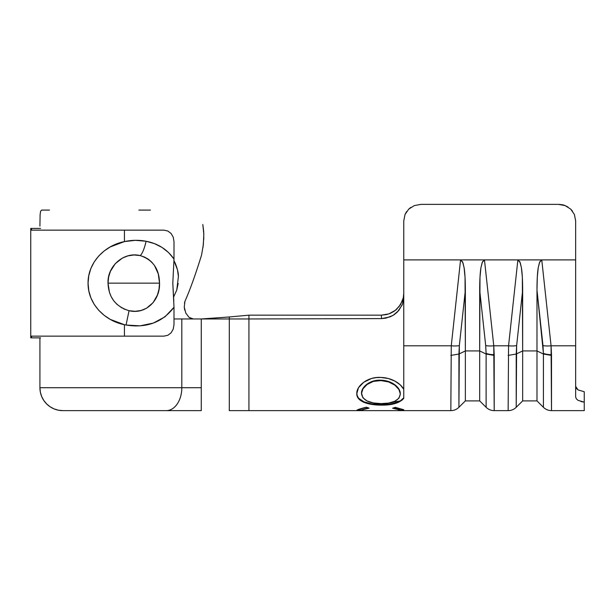 <?xml version="1.0" encoding="UTF-8"?>
<svg xmlns="http://www.w3.org/2000/svg" width="615" height="615" viewBox="0 0 615 615"><rect width="100%" height="100%" fill="white"/><g stroke="black" fill="none" stroke-linecap="round" stroke-linejoin="round"><path stroke-width="0.92" d="M398.997 410.589L400.227 410.513L398.312 409.598L392.593 408.214L395.322 407.322L403.763 409.744L403.763 410.635L450.833 410.635C453.97 410.589 456.668 409.475 458.921 407.299L458.921 354.04L450.833 355.401L458.921 354.04L465.355 350.927L465.355 400.895L479.685 400.895L479.685 350.927L465.355 350.927L465.355 400.895L458.921 407.299L459.344 345.599A11.462 3.336 -173.8 0 1 451.264 345.791A11.462 3.336 6.2 0 0 459.344 345.599L465.355 290.096L465.355 350.927L458.921 354.04L459.344 345.599L465.355 290.096C465.332 280.14 464.917 272.691 464.11 267.748L462.949 262.743L460.566 259.899L484.474 259.899L482.437 261.882L480.922 267.748L479.992 277.273L479.685 350.927L479.685 290.096L485.696 345.599L486.119 354.04L479.685 350.927L465.355 350.927L465.04 277.273L464.11 267.748L462.603 261.882L460.566 259.899L403.763 259.899L460.566 259.899L451.264 345.791L403.763 345.791L451.264 345.791L450.833 410.635L451.264 345.791L460.566 259.899L484.474 259.899L493.776 345.791L494.199 410.635L508.136 410.635C511.273 410.589 513.963 409.475 516.216 407.299L516.216 354.04L508.136 355.401L516.216 354.04L522.658 350.927L522.658 400.895L536.98 400.895L536.98 350.927L522.658 350.927L522.658 400.895L516.216 407.299L516.638 345.599A11.462 3.336 -173.8 0 1 508.559 345.791A11.462 3.336 6.2 0 0 516.638 345.599L522.658 290.096L522.658 350.927L516.216 354.04L516.638 345.599L522.658 290.096C522.635 280.14 522.22 272.691 521.412 267.748L520.244 262.743L517.868 259.899L541.769 259.899L539.486 262.482L538.225 267.748C537.418 272.691 537.003 280.14 536.98 290.096L536.98 350.927L522.658 350.927L522.343 277.273L521.412 267.748L519.898 261.882L517.868 259.899L484.474 259.899L517.868 259.899L508.559 345.791L493.776 345.791A11.462 3.336 173.8 0 1 485.696 345.599L486.119 353.379A11.462 4.466 0 0 0 494.206 354.678L493.776 345.791L508.559 345.791L508.136 410.635L508.559 345.791L517.868 259.899L575.655 259.899L575.655 345.791L575.655 220.862L574.372 214.42L575.655 220.862L575.655 259.899L541.769 259.899L539.732 261.882L538.225 267.748L537.295 277.273L536.98 290.096L543.422 353.379A11.462 4.466 0 0 0 551.501 354.678L551.071 345.791A11.462 3.336 173.8 0 1 542.991 345.599L543.414 354.04L536.98 350.927L536.98 290.096L542.991 345.599A11.462 3.336 -6.2 0 0 551.071 345.791L551.501 410.635L551.501 354.678A11.462 4.466 180 0 1 543.422 353.379L543.414 407.299C545.666 409.475 548.365 410.589 551.501 410.635L584.25 410.635L584.25 402.149L578.054 400.35L576.27 398.774L575.655 396.867L575.655 345.791L551.071 345.791L575.655 345.791L575.655 396.867M576.293 388.342L575.655 386.358L578.046 389.91L584.25 391.732L578.138 389.971L576.293 388.342M580.998 401.549L584.25 402.149L584.25 410.635M584.25 391.732L584.25 402.149L584.25 391.732M541.769 259.899L551.071 345.791L541.769 259.899M570.666 209.085L565.085 205.587L570.666 209.085L574.372 214.435L570.659 209.077L572.488 211.13M565.085 205.587L558.466 204.364C561.849 204.587 564.055 204.995 565.085 205.587L568.052 207.063M408.744 209.085L405.047 214.42L408.76 209.077L414.341 205.579L420.952 204.364L414.341 205.579L408.76 209.077L410.889 207.363M405.047 214.42L403.763 220.862L405.039 214.443L406.6 211.591M403.763 392.662L403.763 398.32C399.619 403.056 392.047 405.323 381.046 405.116L381.054 404.578L371.814 403.886L363.911 401.826L358.599 398.213L357.284 395.845L356.808 393.177C356.362 400.957 368.239 404.593 381.054 404.578L381.046 405.116C368.224 405.124 356.446 401.51 356.8 393.638C356.3 385.82 368.031 376.38 380.993 377.464C391.271 377.71 400.334 383.03 403.763 389.28L403.763 398.32L402.248 399.973L397.867 402.594L388.403 404.793L376.342 404.908L371.814 404.424L363.903 402.341L358.599 398.704L357.277 396.321L356.8 393.638L358.483 387.742L363.757 382.246L371.652 378.433L376.242 377.618L380.993 377.464L388.342 378.517L394.961 381.131L400.296 384.882L403.763 389.28L403.763 296.868L403.763 345.791M403.325 297.668L403.763 293.424L403.286 297.868L400.48 304.717L395.476 310.275L388.841 313.904L381.315 315.164L248.929 315.164L381.315 315.164L381.577 318.608L385.882 318.155L392.993 315.434L398.735 310.56L402.471 304.125L403.763 296.868L403.763 220.862L403.763 296.868L403.34 301.058L402.087 305.094L397.305 312.113L393.969 314.819L390.133 316.863L381.577 318.608L248.929 318.962L248.929 410.635L248.929 318.962L381.577 318.608L381.315 315.164L386.32 314.619L389.933 313.496L393.8 311.482L397.205 308.761M558.466 204.364L420.952 204.364L558.466 204.364M536.98 350.927L543.414 354.04L551.501 355.401L543.414 354.04L543.414 407.299L536.98 400.895L536.98 350.927M486.119 354.04L486.119 407.299C488.372 409.475 491.07 410.589 494.199 410.635L494.206 354.678A11.462 4.466 180 0 1 486.119 353.379L486.119 354.04L494.199 355.401L486.119 354.04L486.119 407.299L479.685 400.895L479.685 350.927L486.119 354.04M493.776 345.791L484.474 259.899L482.191 262.482L480.922 267.748C480.123 272.691 479.708 280.14 479.685 290.096L485.696 345.599A11.462 3.336 -6.2 0 0 493.776 345.791M574.372 214.435L575.655 220.862L575.655 225.574M403.763 410.566L400.542 410.067L403.763 410.566M361.19 410.067L357.154 410.635L356.754 410.513L357.307 410.021L366.34 407.215L369.092 408.145L363.304 409.575L361.451 410.528L362.804 410.574M396.306 309.591L395.237 310.46M191.703 410.635L201.266 410.635L201.266 318.962L229.303 316.971L229.303 318.962L229.303 316.971L201.266 318.962L201.266 387.719L181.817 387.719L181.817 318.962L229.303 318.962L229.303 410.635L229.303 318.962L248.929 318.962L248.929 315.164L248.929 318.962L181.817 318.962L193.341 318.962L189.028 317.355L185.753 313.004L189.02 317.355L193.341 318.962L190.012 318.032M201.551 255.094C195.608 274.344 190.066 289.773 184.923 301.373L184.269 307.146L184.923 301.373C190.066 289.773 195.608 274.344 201.551 255.094L203.319 244.885L203.819 234.284L202.819 224.529L203.719 231.724M184.754 310.16L184.269 307.146L185.83 313.173M39.921 226.136L40.098 214.758L40.59 211.299L41.582 210.092L40.59 211.299L40.098 214.758L39.921 225.936M41.666 396.49L43.78 400.45L41.666 396.49L40.359 392.186L39.921 387.719L181.817 387.719A22.916 15.559 90 0 1 166.25 410.635L201.266 410.635L201.266 387.719L39.921 387.719L39.921 337.866L39.921 387.719A22.916 22.916 90 0 0 62.838 410.635L173.884 410.635M58.371 410.197L54.066 408.89L58.371 410.197L62.838 410.635L166.25 410.635A22.916 15.559 -90 0 0 181.817 387.719L181.817 318.962L173.999 318.962L181.817 318.962M150.437 210.092L138.875 210.092M178.412 276.481C178.488 273.283 177.466 268.94 175.352 263.443L173.976 260.737L177.451 269.693L178.412 276.481L176.774 290.003L173.538 297.183L176.774 290.003L178.181 283.415M203.811 237.436L202.988 247.53M203.742 239.55L203.757 232.501M50.107 406.776L46.632 403.924L50.107 406.776L54.066 408.89M43.78 400.45L46.632 403.924M40.59 211.299L41.582 210.092L49.484 210.092M184.477 303.134L184.923 301.373M229.303 410.635L248.929 410.635L229.303 410.635M248.929 315.164L229.303 316.971L248.929 315.164M402.471 300.674L398.735 307.108M399.765 410.635L400.227 409.944L399.719 409.59L393.638 407.891L400.227 409.944L400.227 410.513C400.15 410.059 397.598 409.29 392.593 408.214L395.322 407.322L403.763 409.898M357.146 410.635L356.754 410.513C356.731 409.851 359.929 408.76 366.34 407.215L369.092 408.145C364.003 409.259 361.451 410.051 361.451 410.528L361.451 409.951L361.943 410.635M361.451 409.951L368.062 407.814L361.451 409.951M402.248 399.466L403.763 397.82L400.334 400.895L395.022 403.025L388.411 404.255L381.054 404.578L400.357 400.88M399.504 390.271L400.273 394.184C400.626 388.034 391.67 380.731 380.946 380.593C370.245 379.816 361.359 387.335 361.497 393.577L361.958 390.756M362.919 388.472L367.094 384.068L373.405 381.016L377.172 380.37M380.754 380.216L381.323 380.247M384.829 380.654L388.557 381.508M394.845 384.729L398.935 389.103M380.946 380.593L380.977 380.208C391.863 380.378 400.542 387.642 400.273 393.708L398.935 389.549L394.853 385.151L388.557 381.907L380.946 380.593L373.382 381.4L367.078 384.475L362.935 388.865L361.497 393.577C362.581 400.134 369.092 403.478 381.031 403.609C392.854 403.632 399.273 400.496 400.273 394.184L398.92 398.22L394.769 401.257L388.534 403.094L381.031 403.609L373.466 402.948L367.124 400.995L362.927 397.805L361.505 393.116C361.336 386.966 370.222 379.432 380.977 380.208L380.946 380.593M121.993 308.007L116.781 304.179L113.683 300.697L111.238 296.753L109.455 292.417L108.025 283.146L159.523 283.146L108.025 283.146L108.624 277.096L110.423 271.292L115.259 263.674L122.37 258.077L128.051 255.832L134.108 254.971L140.135 255.579L144.456 257.016L148.361 259.223L151.736 262.113L154.534 265.588L158.278 273.867L159.523 283.146L159.001 289.227L157.425 295.039L153.097 302.649L146.516 308.246L141.081 310.475L135.154 311.321L129.05 310.706C115.62 306.539 108.617 297.353 108.025 283.146C107.148 266.533 123.623 251.427 140.135 255.579A14.898 3.359 -77.1 0 0 146.093 241.249C138.936 239.896 131.718 240.011 124.43 241.587C104.627 245.462 87.845 262.543 88.06 283.184C87.899 303.841 104.688 320.846 124.43 324.705L126.06 325.035L129.05 310.706L123.653 308.861M31.526 228.426L30.75 228.426L30.75 337.866L31.526 337.866L31.526 336.151L124.43 336.151L124.43 324.705L110.4 319.454L104.212 315.372L98.754 310.329L94.272 304.486L90.882 297.845L88.783 290.703L88.06 283.184L88.76 275.743L90.851 268.532L94.203 261.929L98.708 256.017L104.135 250.982L110.369 246.861L124.43 241.587L124.43 230.148L31.526 230.148L31.526 228.426L40.621 228.426L30.75 228.426L31.526 228.426L31.526 230.148L124.43 230.148L124.43 241.587L135.315 240.319L146.093 241.249L154.403 243.617L162.006 247.415L168.579 252.565L173.999 259.023L173.999 241.61L173.253 237.213L171.108 233.5L167.849 231.017L163.898 230.148L124.43 230.148L163.898 230.148L167.849 231.017L171.108 233.5L173.253 237.213L173.999 241.61L173.999 259.023C167.311 249.482 158.009 243.555 146.093 241.249A14.898 3.359 102.9 0 1 140.135 255.579C152.828 259.745 159.293 268.94 159.523 283.146C160.315 299.789 146.201 314.872 129.05 310.706L126.06 325.035L124.43 324.705L124.43 336.151L163.898 336.151L167.841 335.283L171.108 332.807L173.246 329.094L173.999 324.689L173.999 307.269L165.005 316.802L153.366 323.067L140.036 325.842L126.06 325.035C146.455 328.302 162.437 322.383 173.999 307.269L173.999 307.085M31.526 337.866L40.621 337.866L31.526 337.866L31.526 336.151L163.898 336.151L167.841 335.283L171.108 332.807L173.246 329.094L173.999 324.689L173.999 307.269L172.807 283.284L173.999 259.023L172.807 283.284L173.807 301.265M135.984 325.973L135.531 325.981M248.929 410.635L403.763 410.635M399.765 410.067L403.763 410.067M361.943 410.067L357.146 410.067"/></g></svg>
